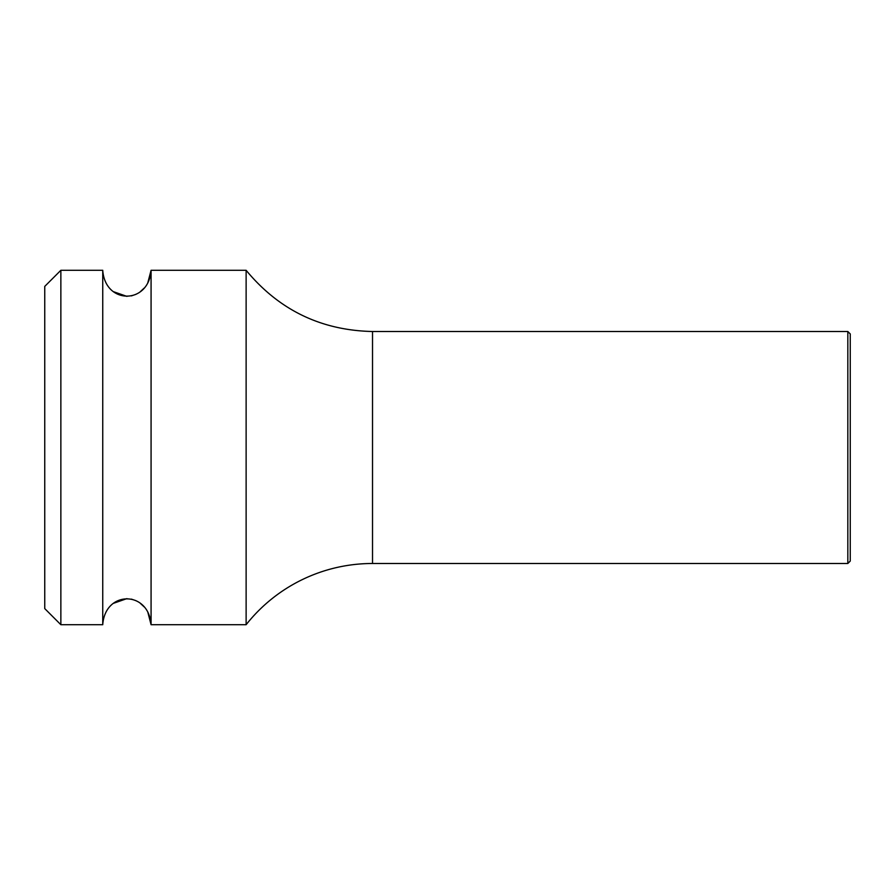 <?xml version="1.0" encoding="UTF-8"?>
<svg xmlns="http://www.w3.org/2000/svg" width="895" height="895" viewBox="0 0 895 895"><rect width="100%" height="100%" fill="white"/><g stroke="black" fill="none" stroke-linecap="round" stroke-linejoin="round"><path stroke-width="1.34" d="M60.86 270.29L60.86 624.71L44.75 608.6L44.75 286.4L60.86 270.29L102.746 270.29C105.118 304.848 148.838 304.613 151.076 270.29L246.125 270.29L246.125 624.71A161.1 161.1 180 0 1 372.521 563.492L847.833 563.492L847.833 331.508L372.521 331.508L372.521 563.492M113.52 291.703L126.911 296.379M131.352 295.898L135.906 294.354M140.258 291.725L144.151 288.112M147.764 282.965L151.076 270.29L151.076 624.71L147.82 612.146M144.196 606.922L140.28 603.286M135.928 600.657L131.364 599.113M126.911 598.621L113.508 603.308M60.86 624.71L102.746 624.71C105.118 590.152 148.838 590.387 151.076 624.71L246.125 624.71M102.746 624.71L102.746 270.29M847.833 563.492L850.25 561.075L850.25 333.924L847.833 331.508M372.521 331.508C321.048 330.389 278.916 309.983 246.125 270.29"/></g></svg>
